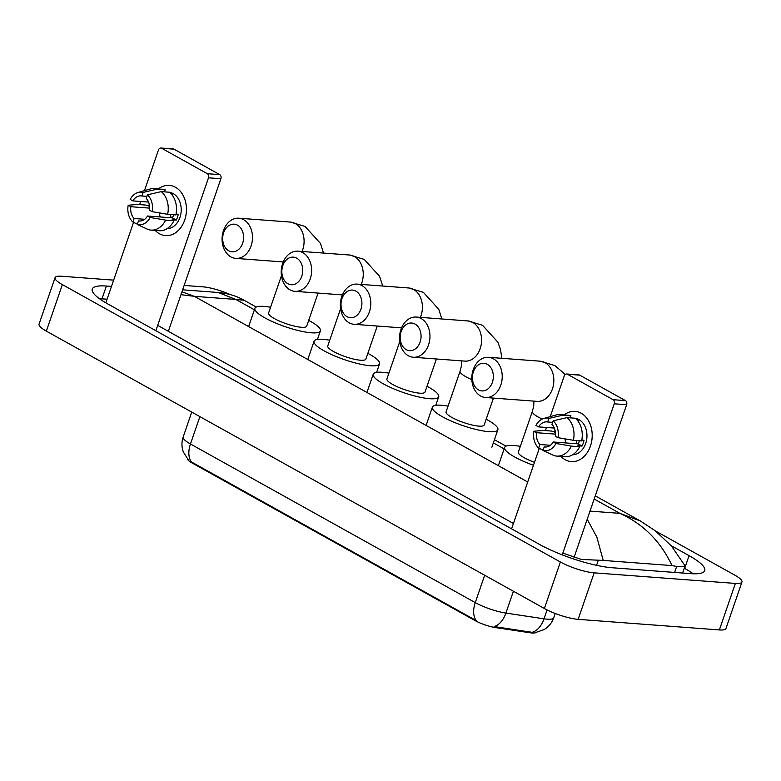 <?xml version="1.0" encoding="UTF-8"?>
<svg xmlns="http://www.w3.org/2000/svg" width="781" height="781" viewBox="0 0 781 781"><rect width="100%" height="100%" fill="white"/><g stroke="black" fill="none" stroke-linecap="round" stroke-linejoin="round"><path stroke-width="1.17" d="M535.991 632.532A17.006 3.68 -161 0 1 531.978 632.991A17.006 3.68 -161 0 1 529.869 632.747L495.632 627.612A17.006 3.68 -161 0 1 474.955 620.534L192.39 463.153A17.006 3.68 -161 0 1 187.43 458.906M192.39 463.153L192.585 462.586L191.511 462.01A22.044 13.687 -60.9 0 1 190.457 443.989L475.258 602.61A25.187 5.447 19 0 0 505.893 613.095A22.044 13.97 98.5 0 1 494.139 626.547L533.667 632.571M192.585 462.586L476.303 620.631A22.044 13.687 119.1 0 1 475.258 602.61L484.679 575.246M581.191 413.237A25.187 18.978 94.3 0 1 590.436 446.097A25.187 18.978 94.3 0 1 565.18 459.736A25.187 18.978 94.3 0 1 560.943 456.407A25.187 18.978 94.3 0 0 565.18 459.736A25.187 18.978 94.3 0 0 571.302 461.6A25.187 18.978 94.3 0 0 591.529 442.075A25.187 18.978 94.3 0 0 581.191 413.237A25.187 18.978 94.3 0 0 564.048 414.965A25.187 18.978 94.3 0 1 575.07 411.372A25.187 18.978 94.3 0 1 581.191 413.237M554.617 432.137A25.187 18.978 94.3 0 1 554.998 430.165A25.187 18.978 94.3 0 0 554.617 432.137M562.232 554.871L614.247 403.797A3.153 2.372 -85.7 0 0 613.095 399.687L625.483 400.624A3.153 2.372 94.3 0 1 626.635 404.724L574.025 557.527M567.387 374.236A3.153 2.372 -85.7 0 0 566.625 374.001L579.014 374.929A3.153 2.372 94.3 0 1 579.775 375.163L567.387 374.236L613.095 399.687M566.625 374.001A3.153 2.372 -85.7 0 0 564.233 375.934L550.215 416.644M511.584 528.844L539.29 448.362M545.402 430.604L546.485 427.48M579.775 375.163L625.483 400.624M553.192 420.813L551.962 424.386A12.594 9.489 94.3 0 1 555.281 436.188L557.937 437.663A16.372 12.33 94.3 0 0 553.192 420.813L567.006 417.61L575.265 418.235A20.784 15.659 94.3 0 1 581.65 440.923L573.391 440.299L557.937 437.663M553.28 441.997L555.935 443.481L571.38 446.107A20.784 15.659 94.3 0 1 556.765 456.094A20.784 15.659 94.3 0 1 553.944 455.538L542.98 450.471L544.211 446.898A12.594 9.489 94.3 0 0 544.992 447.005A12.594 9.489 94.3 0 0 553.28 441.997L578.057 443.862A12.594 9.489 -85.7 0 0 579.453 440.757M544.211 446.898L545.773 447.015M575.441 418.382A18.266 13.755 94.3 0 1 578.994 419.631A18.266 13.755 94.3 0 1 586.599 439.957A18.266 13.755 94.3 0 1 572.717 454.727M555.35 432.196L551.513 431.063L543.254 430.448L533.931 431.219L536.576 432.703L555.437 434.109M571.38 446.107L579.639 446.732L577.891 445.756L582.021 446.068A18.266 13.755 94.3 0 0 584.022 440.259L581.816 440.094M579.639 446.732A20.784 15.659 94.3 0 1 565.024 456.709L556.765 456.094M554.325 428.066L538.578 426.885L535.932 425.411A16.372 12.33 94.3 0 1 543.82 418.46L555.642 415.092A20.784 15.659 94.3 0 1 559.87 414.652L568.129 415.267A20.784 15.659 94.3 0 1 570.95 415.834L562.691 415.209L548.887 418.411L547.647 421.984L552.665 422.365M570.257 417.855L570.95 415.834M559.87 414.652A20.784 15.659 94.3 0 1 562.691 415.209M555.935 443.481A16.372 12.33 94.3 0 1 542.98 450.471M550.4 445.287L539.896 444.496L538.665 448.069L543.098 450.12M538.665 448.069A16.372 12.33 94.3 0 1 533.931 431.219M543.82 418.46A16.372 12.33 94.3 0 1 548.887 418.411M539.896 444.496A12.594 9.489 94.3 0 1 536.576 432.703M538.578 426.885A12.594 9.489 94.3 0 1 546.876 421.886A12.594 9.489 94.3 0 1 547.647 421.984M576.651 419.524A18.266 13.755 94.3 0 1 578.584 420.9L577.774 420.832M567.006 417.61A20.784 15.659 94.3 0 1 573.391 440.299M566.03 442.954A12.594 9.489 94.3 0 1 565.014 438.873M576.934 443.774A15.747 11.861 94.3 0 1 576.29 440.513M578.057 443.862L582.021 446.068M487.285 364.307A13.853 10.436 -85.7 0 0 473.393 371.815A13.853 10.436 -85.7 0 0 478.48 389.885A13.853 10.436 -85.7 0 0 492.372 382.378A13.853 10.436 -85.7 0 0 487.285 364.307M480.608 396.006A20.15 15.181 94.3 0 1 472.339 372.928A20.15 15.181 94.3 0 1 488.515 357.308A20.15 15.181 94.3 0 1 493.416 358.801A20.15 15.181 94.3 0 1 501.685 381.88A20.15 15.181 94.3 0 1 485.509 397.5A20.15 15.181 94.3 0 1 480.608 396.006M533.472 465.271A34.637 7.498 -161 0 1 504.643 447.425A34.637 7.498 -161 0 1 513.673 445.492A34.637 7.498 -161 0 1 520.322 446.371M542.248 419.055A20.15 4.364 19 0 1 538.187 417.015A20.15 4.364 19 0 1 532.349 411.45L518.34 452.14A20.15 4.364 19 0 0 534.497 462.303M415.023 324.056A13.853 10.436 -85.7 0 0 401.131 331.564A13.853 10.436 -85.7 0 0 406.208 349.634A13.853 10.436 -85.7 0 0 420.1 342.127A13.853 10.436 -85.7 0 0 415.023 324.056M408.336 355.755A20.15 15.181 94.3 0 1 400.067 332.677A20.15 15.181 94.3 0 1 416.253 317.057A20.15 15.181 94.3 0 1 421.154 318.55A20.15 15.181 94.3 0 1 429.423 341.629A20.15 15.181 94.3 0 1 413.237 357.249A20.15 15.181 94.3 0 1 408.336 355.755M471.831 379.625A20.15 4.364 19 0 1 465.915 376.764A20.15 4.364 19 0 1 460.077 371.2L446.068 411.89A20.15 4.364 19 0 0 457.344 420.11A20.15 4.364 19 0 0 478.919 426.133A20.15 4.364 19 0 0 484.171 425.01L493.446 398.095M486.163 419.241A34.637 7.498 -161 0 1 497.868 429.726A34.637 7.498 -161 0 1 488.838 431.659A34.637 7.498 -161 0 1 451.76 421.31A34.637 7.498 -161 0 1 432.371 407.174A34.637 7.498 -161 0 1 441.402 405.241A34.637 7.498 -161 0 1 448.05 406.12M355.863 291.108A13.853 10.436 -85.7 0 0 341.971 298.606A13.853 10.436 -85.7 0 0 347.057 316.686A13.853 10.436 -85.7 0 0 360.939 309.178A13.853 10.436 -85.7 0 0 355.863 291.108M349.185 322.807A20.15 15.181 94.3 0 1 340.916 299.728A20.15 15.181 94.3 0 1 357.093 284.108A20.15 15.181 94.3 0 1 361.993 285.602A20.15 15.181 94.3 0 1 370.262 308.671A20.15 15.181 94.3 0 1 354.076 324.3A20.15 15.181 94.3 0 1 349.185 322.807M399.774 341.57L386.907 378.941A20.15 4.364 19 0 0 398.183 387.161A20.15 4.364 19 0 0 419.758 393.185A20.15 4.364 19 0 0 425.01 392.062L436.403 358.987M427.002 386.292A34.637 7.498 -161 0 1 438.707 396.777A34.637 7.498 -161 0 1 429.677 398.71A34.637 7.498 -161 0 1 392.599 388.362A34.637 7.498 -161 0 1 373.22 374.226A34.637 7.498 -161 0 1 382.251 372.293A34.637 7.498 -161 0 1 388.899 373.172M296.702 258.16A13.853 10.436 -85.7 0 0 282.81 265.657A13.853 10.436 -85.7 0 0 287.896 283.728A13.853 10.436 -85.7 0 0 301.778 276.23A13.853 10.436 -85.7 0 0 296.702 258.16M290.024 289.858A20.15 15.181 94.3 0 1 281.756 266.78A20.15 15.181 94.3 0 1 297.932 251.16A20.15 15.181 94.3 0 1 302.833 252.654A20.15 15.181 94.3 0 1 311.102 275.722A20.15 15.181 94.3 0 1 294.915 291.342A20.15 15.181 94.3 0 1 290.024 289.858M340.614 308.622L327.747 345.983A20.15 4.364 19 0 0 339.032 354.213A20.15 4.364 19 0 0 360.597 360.236A20.15 4.364 19 0 0 365.859 359.104L377.243 326.038M367.841 353.344A34.637 7.498 -161 0 1 379.546 363.819A34.637 7.498 -161 0 1 370.516 365.752A34.637 7.498 -161 0 1 333.438 355.404A34.637 7.498 -161 0 1 314.06 341.268A34.637 7.498 -161 0 1 323.09 339.335A34.637 7.498 -161 0 1 329.738 340.223M237.541 225.201A13.853 10.436 -85.7 0 0 223.649 232.709A13.853 10.436 -85.7 0 0 228.735 250.779A13.853 10.436 -85.7 0 0 242.627 243.281A13.853 10.436 -85.7 0 0 237.541 225.201M230.864 256.9A20.15 15.181 94.3 0 1 222.595 233.831A20.15 15.181 94.3 0 1 238.771 218.211A20.15 15.181 94.3 0 1 243.672 219.705A20.15 15.181 94.3 0 1 251.941 242.774A20.15 15.181 94.3 0 1 235.764 258.394A20.15 15.181 94.3 0 1 230.864 256.9M281.453 275.673L268.586 313.035A20.15 4.364 19 0 0 279.871 321.264A20.15 4.364 19 0 0 301.437 327.278A20.15 4.364 19 0 0 306.699 326.155L318.082 293.08M308.68 320.395A34.637 7.498 -161 0 1 320.386 330.871A34.637 7.498 -161 0 1 311.355 332.804A34.637 7.498 -161 0 1 274.277 322.455A34.637 7.498 -161 0 1 254.899 308.319A34.637 7.498 -161 0 1 263.929 306.386A34.637 7.498 -161 0 1 270.577 307.275M175.442 187.245A25.187 18.978 94.3 0 1 184.677 220.105A25.187 18.978 94.3 0 1 159.431 233.753A25.187 18.978 94.3 0 1 155.185 230.415A25.187 18.978 94.3 0 0 159.431 233.753A25.187 18.978 94.3 0 0 165.552 235.618A25.187 18.978 94.3 0 0 185.78 216.093A25.187 18.978 94.3 0 0 175.442 187.245A25.187 18.978 94.3 0 0 158.299 188.973A25.187 18.978 94.3 0 1 169.321 185.38A25.187 18.978 94.3 0 1 175.442 187.245M148.859 206.145A25.187 18.978 94.3 0 1 149.249 204.173A25.187 18.978 94.3 0 0 148.859 206.145M155.849 330.714L208.498 177.804A3.153 2.372 -85.7 0 0 207.336 173.704L219.725 174.632A3.153 2.372 94.3 0 1 220.886 178.742L168.354 331.3M161.638 148.244A3.153 2.372 -85.7 0 0 160.866 148.009L173.255 148.937A3.153 2.372 94.3 0 1 174.026 149.171L161.638 148.244L207.336 173.704M160.866 148.009A3.153 2.372 -85.7 0 0 158.475 149.952L144.465 190.652M105.835 302.823L133.541 222.37M139.653 204.612L140.726 201.488M174.026 149.171L219.725 174.632M147.443 194.82L146.213 198.394A12.594 9.489 94.3 0 1 149.532 210.196L152.178 211.671A16.372 12.33 94.3 0 0 147.443 194.82L161.257 191.618L169.516 192.243A20.784 15.659 94.3 0 1 175.891 214.931L167.632 214.306L152.178 211.671M147.531 216.015L150.177 217.489L165.631 220.125A20.784 15.659 94.3 0 1 151.016 230.102A20.784 15.659 94.3 0 1 148.195 229.546L137.231 224.489L138.462 220.916A12.594 9.489 94.3 0 0 139.243 221.013A12.594 9.489 94.3 0 0 147.531 216.015L172.308 217.87A12.594 9.489 -85.7 0 0 173.694 214.765M138.462 220.916L140.024 221.033M169.692 192.39A18.266 13.755 94.3 0 1 173.236 193.639A18.266 13.755 94.3 0 1 180.841 213.965A18.266 13.755 94.3 0 1 166.968 228.735M149.601 206.204L145.764 205.071L137.505 204.456L128.182 205.237L130.827 206.711L149.688 208.127M165.631 220.125L173.89 220.74L172.142 219.773L176.272 220.076A18.266 13.755 94.3 0 0 178.273 214.267L176.057 214.101M173.89 220.74A20.784 15.659 94.3 0 1 159.275 230.727L151.016 230.102M148.575 202.074L132.829 200.893L130.183 199.419A16.372 12.33 94.3 0 1 138.071 192.477L149.893 189.1A20.784 15.659 94.3 0 1 154.121 188.66L162.38 189.285A20.784 15.659 94.3 0 1 165.201 189.842L156.942 189.217L143.128 192.419L141.898 195.992L146.906 196.373M164.498 191.862L165.201 189.842M154.121 188.66A20.784 15.659 94.3 0 1 156.942 189.217M150.177 217.489A16.372 12.33 94.3 0 1 137.231 224.489M144.641 219.295L134.147 218.514L132.916 222.087L137.349 224.137M132.916 222.087A16.372 12.33 94.3 0 1 128.182 205.237M138.071 192.477A16.372 12.33 94.3 0 1 143.128 192.419M134.147 218.514A12.594 9.489 94.3 0 1 130.827 206.711M132.829 200.893A12.594 9.489 94.3 0 1 141.117 195.894A12.594 9.489 94.3 0 1 141.898 195.992M170.893 193.532A18.266 13.755 94.3 0 1 172.826 194.908L172.025 194.85M161.257 191.618A20.784 15.659 94.3 0 1 167.632 214.306M160.281 216.972A12.594 9.489 94.3 0 1 159.256 212.881M171.176 217.782A15.747 11.861 94.3 0 1 170.541 214.531M172.308 217.87L176.272 220.076M184.15 285.426L202.855 286.832A25.187 5.447 -161 0 1 230.502 294.662M655.552 531.002L734.657 575.06A25.187 5.447 -161 0 1 741.95 582.021A25.187 5.447 -161 0 1 735.38 583.427L594.156 572.844A25.187 5.447 -161 0 1 560.387 561.998L62.363 284.616A25.187 5.447 -161 0 1 55.06 277.645A25.187 5.447 -161 0 1 61.631 276.24L113.645 280.145M741.95 582.021L725.939 628.529A25.187 5.447 -161 0 1 719.369 629.935L578.145 619.343A25.187 5.447 -161 0 1 544.377 608.497L46.343 331.115A25.187 5.447 -161 0 1 39.05 324.154L55.06 277.645M111.488 286.422L106.382 286.041A54.153 11.725 19 0 0 92.256 289.068A54.153 11.725 19 0 0 107.954 304.034L539.573 544.435A54.153 11.725 19 0 0 612.167 567.748L690.629 573.635A54.153 11.725 19 0 0 704.755 570.608A54.153 11.725 19 0 0 689.067 555.642L671.143 545.665M693.167 573.771A54.153 11.725 19 0 0 684.664 568.431L684.263 568.207M107.085 299.211L101.979 298.83A54.153 11.725 19 0 0 99.441 298.693M587.195 519.267L596.879 537.182L603.225 560.426L581.435 559.44L562.828 553.124M513.42 523.495L157.684 325.365M640.322 520.956L655.376 530.865L671.445 546.007L684.449 564.907L684.8 566.645L676.649 566.469L671.982 565.581C660.619 541.35 643.251 523.944 619.88 513.351L640.322 520.956L595.259 495.857M603.225 560.426L671.982 565.581M181.953 291.801L194.342 296.331L180.958 294.681M244.062 300.255L235.803 299.435L218.182 292.485C228.013 293.392 236.633 295.989 244.062 300.255L256.236 307.04M529.869 632.747L530.153 631.907M474.955 620.534L475.151 619.968M495.632 627.612L495.925 626.772M513.41 591.256L505.893 613.095L544.035 618.816A25.187 5.447 19 0 0 547.169 619.177A25.187 5.447 19 0 0 553.729 617.771L555.213 613.466M532.193 632.288A22.044 13.97 98.5 0 0 544.035 618.816L547.09 609.922M188.299 459.853L183.31 451.916C181.553 446.976 181.504 442.017 183.164 437.028A25.187 5.447 19 0 0 190.457 443.989L199.877 416.624M626.635 404.724L614.247 403.797M485.509 397.5L537.123 401.366A20.15 15.181 -85.7 0 0 553.309 385.746A20.15 15.181 -85.7 0 0 545.04 362.677A20.15 15.181 -85.7 0 0 540.14 361.183L488.515 357.308M413.237 357.249L464.861 361.115A20.15 15.181 -85.7 0 0 481.037 345.495A20.15 15.181 -85.7 0 0 472.769 322.426A20.15 15.181 -85.7 0 0 467.868 320.932L416.253 317.057M420.383 317.369A20.15 15.181 -85.7 0 0 413.608 289.468A20.15 15.181 -85.7 0 0 408.707 287.984L357.093 284.108M361.222 284.421A20.15 15.181 -85.7 0 0 354.447 256.519A20.15 15.181 -85.7 0 0 349.556 255.026L297.932 251.16M302.062 251.472A20.15 15.181 -85.7 0 0 295.286 223.571A20.15 15.181 -85.7 0 0 290.395 222.077L238.771 218.211M220.886 178.742L208.498 177.804M590.006 511.116L619.88 513.351L594.165 499.03M527.712 482.004L194.342 296.331L235.803 299.435L254.391 309.793M493.338 442.876L504.135 448.89M62.363 284.616L46.343 331.115M560.387 561.998L544.377 608.497M594.156 572.844L578.145 619.343M735.38 583.427L719.369 629.935M684.664 568.431L689.067 555.642M101.979 298.83L106.382 286.041M596.557 565.327L598.187 560.592M674.599 572.434L676.649 566.469M535.336 632.63L544.22 629.545C548.76 626.743 551.933 622.808 553.729 617.771M183.164 437.028L191.745 412.095M565.268 374.431L554.813 365.537L540.14 361.183M504.643 447.425L498.639 464.861M532.349 411.45L533.687 406.257L533.94 401.131M501.89 358.313L500.455 349.41L497.917 342.234L482.541 325.286L467.868 320.932M497.868 429.726L491.864 447.162M432.371 407.174L426.367 424.61M460.077 371.2L461.415 366.006L461.669 360.881M441.87 318.98L438.756 309.286L423.38 292.338L408.707 287.984M438.707 396.777L435.769 405.319M373.22 374.226L367.207 391.662M401.561 327.854L354.076 324.3M382.71 286.031L379.595 276.337L364.229 259.39L349.556 255.026M379.546 363.819L376.608 372.371M314.06 341.268L308.056 358.713M342.41 294.906L294.915 291.342M323.549 253.083L320.435 243.389L305.068 226.441L290.395 222.077M320.386 330.871L317.447 339.423M254.899 308.319L248.895 325.765M283.249 261.957L235.764 258.394M682.604 573.029L684.8 566.645M505.99 446.136L494.432 439.703M182.637 289.819L218.182 292.485"/></g></svg>
